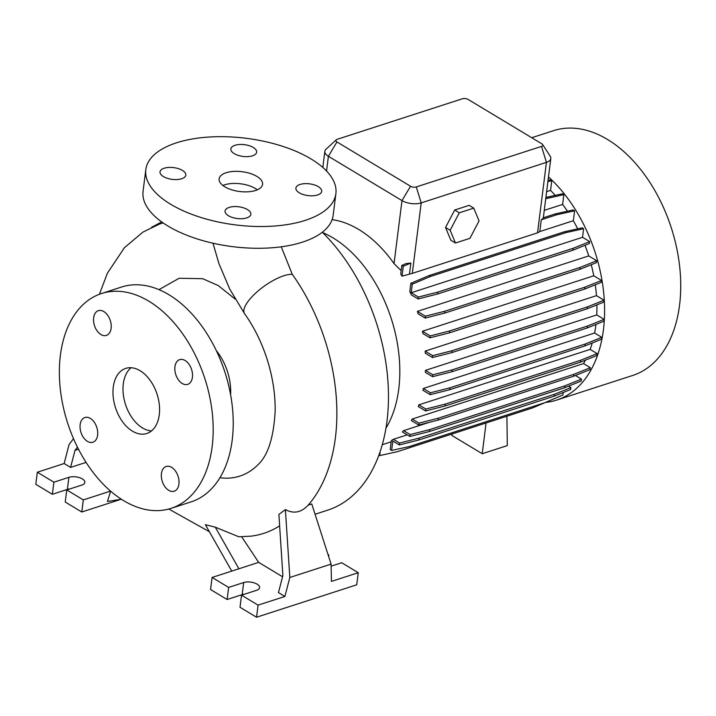 <?xml version="1.0" encoding="UTF-8"?>
<svg xmlns="http://www.w3.org/2000/svg" width="716" height="716" viewBox="0 0 716 716"><rect width="100%" height="100%" fill="white"/><g stroke="black" fill="none" stroke-linecap="round" stroke-linejoin="round"><path stroke-width="1.07" d="M212.992 243.207L218.89 263.506L229.693 289.013L244.595 313.715A32.157 11.009 -35.5 0 1 254.431 294.285A32.157 11.009 -35.5 0 1 283.867 275.741A32.157 11.009 -35.5 0 1 292.253 274.309A162.854 104.026 72.1 0 1 335.383 437.834A162.854 104.026 72.1 0 1 308.856 504.359A162.854 104.026 72.1 0 1 308.184 505.138L308.856 504.359M256.883 176.413A21.901 9.97 7.2 0 0 233.541 171.419A21.901 9.97 7.2 0 0 219.132 178.857A21.901 9.97 7.2 0 0 224.824 186.795A21.901 9.97 7.2 0 0 248.166 191.79A21.901 9.97 7.2 0 0 262.575 184.352A21.901 9.97 7.2 0 0 256.883 176.413M257.295 189.821A21.901 9.97 7.2 0 0 255.352 188.505A21.901 9.97 7.2 0 0 222.891 185.471M161.44 473.58A13.004 8.306 -107.9 0 0 164.94 486.71A13.004 8.306 -107.9 0 0 174.185 491.212A13.004 8.306 -107.9 0 0 178.919 484.097A13.004 8.306 -107.9 0 0 175.42 470.967A13.004 8.306 -107.9 0 0 166.175 466.474A13.004 8.306 -107.9 0 0 161.44 473.58M80.147 424.624A13.004 8.306 -107.9 0 0 83.638 437.753A13.004 8.306 -107.9 0 0 92.883 442.255A13.004 8.306 -107.9 0 0 97.618 435.149A13.004 8.306 -107.9 0 0 94.118 422.019A13.004 8.306 -107.9 0 0 84.873 417.517A13.004 8.306 -107.9 0 0 80.147 424.624M93.644 317.788A13.004 8.306 -107.9 0 0 97.134 330.917A13.004 8.306 -107.9 0 0 106.38 335.419A13.004 8.306 -107.9 0 0 111.114 328.313A13.004 8.306 -107.9 0 0 107.615 315.183A13.004 8.306 -107.9 0 0 98.369 310.681A13.004 8.306 -107.9 0 0 93.644 317.788M174.937 366.735A13.004 8.306 -107.9 0 0 178.436 379.874A13.004 8.306 -107.9 0 0 187.681 384.367A13.004 8.306 -107.9 0 0 192.416 377.26A13.004 8.306 -107.9 0 0 188.917 364.131A13.004 8.306 -107.9 0 0 179.671 359.629A13.004 8.306 -107.9 0 0 174.937 366.735M253.267 147.478A13.004 5.925 7.2 0 0 239.412 144.507A13.004 5.925 7.2 0 0 230.856 148.928A13.004 5.925 7.2 0 0 234.239 153.636A13.004 5.925 7.2 0 0 248.094 156.607A13.004 5.925 7.2 0 0 256.65 152.186A13.004 5.925 7.2 0 0 253.267 147.478M182.437 170.408A13.004 5.925 7.2 0 0 168.573 167.446A13.004 5.925 7.2 0 0 160.017 171.858A13.004 5.925 7.2 0 0 163.4 176.566A13.004 5.925 7.2 0 0 177.255 179.537A13.004 5.925 7.2 0 0 185.811 175.116A13.004 5.925 7.2 0 0 182.437 170.408M247.476 209.573A13.004 5.925 7.2 0 0 233.613 206.602A13.004 5.925 7.2 0 0 225.057 211.023A13.004 5.925 7.2 0 0 228.44 215.731A13.004 5.925 7.2 0 0 242.294 218.693A13.004 5.925 7.2 0 0 250.851 214.281A13.004 5.925 7.2 0 0 247.476 209.573M318.307 186.643A13.004 5.925 7.2 0 0 304.452 183.672A13.004 5.925 7.2 0 0 295.896 188.093A13.004 5.925 7.2 0 0 299.279 192.801A13.004 5.925 7.2 0 0 313.134 195.763A13.004 5.925 7.2 0 0 321.69 191.351A13.004 5.925 7.2 0 0 318.307 186.643M315.067 514.249L327.686 510.159A162.854 104.026 -107.9 0 0 386.989 421.124A162.854 104.026 -107.9 0 0 322.307 232.252M281.263 246.805L292.253 274.309M385.951 428.168A117.388 74.983 -107.9 0 0 398.749 389.03A117.388 74.983 -107.9 0 0 322.639 232.575M545.619 402.41A128.647 82.17 -107.9 0 0 556.574 400.11L632.711 375.461A128.647 82.17 -107.9 0 0 679.556 305.132A128.647 82.17 -107.9 0 0 644.955 175.214A128.647 82.17 -107.9 0 0 553.477 130.679L531.72 137.723M556.574 400.11A128.647 82.17 -107.9 0 0 603.418 329.781A128.647 82.17 -107.9 0 0 548.483 176.959M230.606 394.749A44.482 28.407 -107.9 0 0 216.339 350.688M158.97 289.658L179.098 278.273L202.682 278.685L218.219 285.55L235.161 299.082M171.052 508.36L191.091 501.88A112.904 72.119 -107.9 0 0 232.199 440.152A112.904 72.119 -107.9 0 0 201.831 326.129A112.904 72.119 -107.9 0 0 121.541 287.035L101.511 293.524A112.904 72.119 -107.9 0 0 60.395 355.252A112.904 72.119 -107.9 0 0 90.771 469.275A112.904 72.119 -107.9 0 0 171.052 508.36A112.904 72.119 -107.9 0 0 212.16 446.632A112.904 72.119 -107.9 0 0 181.792 332.609A112.904 72.119 -107.9 0 0 101.511 293.524M113.28 387.096A34.216 21.856 -107.9 0 0 122.49 421.652A34.216 21.856 -107.9 0 0 146.816 433.493A34.216 21.856 -107.9 0 0 159.274 414.788A34.216 21.856 -107.9 0 0 150.074 380.241A34.216 21.856 -107.9 0 0 125.739 368.391A34.216 21.856 -107.9 0 0 113.28 387.096M131.064 367.729A34.216 21.856 -107.9 0 0 123.304 383.857A34.216 21.856 -107.9 0 0 151.515 430.916M73.506 438.666L69.076 444.555L64.136 463.538L37.33 472.22L53.888 482.19L68.906 477.321A9.576 4.368 -172.8 0 1 82.358 478.932A9.576 4.368 -172.8 0 1 84.855 482.405A9.576 4.368 -172.8 0 1 81.785 485.081L66.758 489.941L83.316 499.911L81.794 512.003L121.004 499.303M241.677 536.785L258.673 562.373L212.088 577.454L228.646 587.415L243.673 582.555A9.576 4.368 -172.8 0 1 257.125 584.158A9.576 4.368 -172.8 0 1 259.613 587.63A9.576 4.368 -172.8 0 1 256.552 590.306L241.525 595.175L258.082 605.145L284.896 596.464L289.828 577.472L331.087 564.118L311.773 503.975L308.184 505.138C301.284 512.567 293.694 514.052 285.398 509.586L289.828 577.472M145.813 169.594L143.066 191.351A95.801 43.64 7.2 0 0 167.983 226.059A95.801 43.64 7.2 0 0 270.093 247.906A95.801 43.64 7.2 0 0 333.146 215.364L335.894 193.606A95.801 43.64 7.2 0 0 310.977 158.907A95.801 43.64 7.2 0 0 208.866 137.051A95.801 43.64 7.2 0 0 145.813 169.594A95.801 43.64 7.2 0 0 170.73 204.302A95.801 43.64 7.2 0 0 272.841 226.149A95.801 43.64 7.2 0 0 335.894 193.606M594.62 333.012L601.78 337.325L585.24 344.011L449.908 387.821L430.477 392.771L423.317 388.466L594.62 333.012A117.388 74.983 -107.9 0 0 595.855 325.225A117.388 74.983 -107.9 0 0 595.954 324.438M425.447 370.369A117.388 74.983 72.1 0 1 425.331 372.347L432.554 376.688L432.786 374.79L425.447 370.369L596.75 314.915A117.388 74.983 -107.9 0 0 596.911 304.864M425.17 351.108A117.388 74.983 72.1 0 1 425.313 353.239L432.455 357.544L432.697 355.646L425.17 351.108L596.473 295.654A117.388 74.983 -107.9 0 0 595.291 284.78M422.467 331.248A117.388 74.983 72.1 0 1 422.905 333.558L429.967 337.809L430.209 335.911L422.467 331.248L593.779 275.794A117.388 74.983 -107.9 0 0 591.246 264.732M417.401 311.37A117.388 74.983 72.1 0 1 418.18 313.885L425.152 318.083L425.385 316.186L417.401 311.37L588.713 255.925A117.388 74.983 -107.9 0 0 584.999 245.302M409.829 291.475A117.388 74.983 72.1 0 1 411.297 294.831L418.153 298.957L418.386 297.059L411.226 292.746L582.529 237.291L583.612 228.717L582.162 227.84L564.414 231.769L429.09 275.57L410.859 283.294L409.829 291.475M577.705 228.834A117.388 74.983 -107.9 0 0 573.328 220.716L574.581 210.817L573.131 209.949L555.383 213.869L543.175 217.825A13.685 6.238 -172.8 0 1 541.278 219.776L539.792 231.572L573.328 220.716M409.516 273.736L410.868 263.049L406.035 263.613L401.828 265.403L400.745 273.977A117.388 74.983 72.1 0 1 402.025 276.161L412.3 273.378L537.528 232.843L539.792 231.572M332.126 219.642A117.388 74.983 72.1 0 1 394.033 263.613L401.175 270.594M542.647 144.551L550.192 156.213A13.685 6.238 -172.8 0 1 550.81 158.54A13.685 6.238 -172.8 0 1 546.433 162.362L421.205 202.897A13.685 6.238 -172.8 0 1 401.989 200.605L328.402 156.294A13.685 6.238 -172.8 0 1 324.849 151.336A13.685 6.238 -172.8 0 1 326.031 149.232L336.234 139.826A4.099 1.871 7.2 0 0 336.95 141.938L410.536 186.25A4.099 1.871 7.2 0 0 416.291 186.939L541.52 146.395A4.099 1.871 7.2 0 0 542.647 144.551A4.099 1.871 7.2 0 0 541.761 143.764L468.175 99.461A4.099 1.871 7.2 0 0 462.42 98.772L337.191 139.307A4.099 1.871 7.2 0 0 336.234 139.826M445.549 227.482L450.865 240.254L455.465 243.019L469.929 238.339L479.067 220.886L473.741 208.123L469.15 205.349L454.687 210.03L445.549 227.482L450.149 230.248L455.465 243.019M567.43 211.211A117.388 74.983 -107.9 0 0 562.624 204.427L563.859 194.654L562.418 193.785L545.896 197.437M582.529 237.291L589.698 241.605L573.149 248.3L437.825 292.101L418.386 297.059M418.153 298.957L437.583 293.999L572.907 250.197L589.456 243.503L589.698 241.605M588.713 255.925L596.697 260.731L580.148 267.426L444.824 311.227L425.385 316.186M425.152 318.083L444.582 313.125L579.906 269.323L596.455 262.629L596.697 260.731M593.779 275.794L601.512 280.457L584.972 287.152L449.639 330.953L430.209 335.911M429.967 337.809L449.397 332.851L584.73 289.049L601.27 282.355L601.512 280.457M596.473 295.654L604.009 300.192L587.46 306.887L452.136 350.688L432.697 355.646M432.455 357.544L451.894 352.585L587.218 308.784L603.767 302.089L604.009 300.192M596.75 314.915L604.098 319.336L587.55 326.031L452.226 369.841L432.786 374.79M432.554 376.688L451.984 371.738L587.308 327.928L603.857 321.233L604.098 319.336M423.317 388.466A117.388 74.983 72.1 0 1 422.95 390.283L430.235 394.668L449.666 389.719L584.999 345.909L601.538 339.223L601.78 337.325M590.163 349.399L597.135 353.597L580.587 360.291L445.262 404.093L425.823 409.051L418.851 404.853L590.163 349.399A117.388 74.983 -107.9 0 0 592.239 342.982M418.851 404.853A117.388 74.983 72.1 0 1 418.233 406.518L425.59 410.948L445.021 405.99L580.345 362.189L596.893 355.494L597.135 353.597M583.522 363.594L590.288 367.675L573.749 374.37L438.416 418.171L418.985 423.129L412.219 419.048L583.522 363.594A117.388 74.983 -107.9 0 0 585.455 360.121M412.219 419.048A117.388 74.983 72.1 0 1 411.306 420.543L418.744 425.027L438.174 420.068L573.507 376.267L590.047 369.572L590.288 367.675M575.422 375.488L581.455 379.122L564.915 385.817L429.582 429.627L410.152 434.576L403.627 430.647A117.388 74.983 72.1 0 1 402.383 431.945L409.91 436.474L410.152 434.576M409.91 436.474L429.349 431.524L564.673 387.714L581.222 381.019L581.455 379.122M568.504 386.166L570.903 387.607L554.363 394.301L419.03 438.111L399.6 443.061L393.379 439.311A117.388 74.983 72.1 0 1 391.339 440.573L390.202 449.576L391.643 450.445L392.833 441.029L399.358 444.958L399.6 443.061M554.363 394.301L554.121 396.199L570.661 389.504L570.903 387.607M563.268 392.502L562.946 394.999L544.724 402.723L409.391 446.524L391.643 450.445M550.962 400.074L532.722 407.869L397.398 451.671L379.65 455.6L380.151 451.644M555.231 195.379A117.388 74.983 -107.9 0 0 550.55 190.393L551.776 180.727L550.327 179.85L548.053 180.36M544.258 210.37L562.624 204.427M393.379 439.311L407.198 434.845M403.627 430.647L429.349 422.324M546.621 191.664L550.55 190.393M331.132 566.168L341.702 562.74L358.26 572.711L331.445 581.392L331.087 564.118M285.398 509.586L278.891 514.437L282.883 575.566L278.452 592.588L284.896 596.464M241.525 595.175L239.994 607.258L256.552 617.228L356.729 584.802L358.26 572.711M212.088 577.454L210.567 589.537L227.124 599.507L242.151 594.638A9.576 4.368 -172.8 0 1 244.8 594.11M328.223 555.186L328.823 554.99L328 554.488M328.823 554.99L328.635 556.484M258.082 605.145L256.552 617.228M228.646 587.415L227.124 599.507M258.673 562.373L282.569 576.756M238.902 568.773L215.274 527.164L238.84 536.785L250.851 536.168A165.235 105.547 -107.9 0 0 279.634 525.848M215.274 527.164L205.385 524.676L231.742 571.091M78.509 449.254L75.01 450.391L70.58 467.414L86.081 462.402M37.33 472.22L35.8 484.302L52.358 494.273L67.385 489.413A9.576 4.368 -172.8 0 1 70.034 488.885M66.758 489.941L65.237 502.032L81.794 512.003M53.888 482.19L52.358 494.273M83.316 499.911L110.559 491.095M70.58 467.414L64.136 463.538M110.622 491.149L107.463 501.468L121.398 499.24M75.01 450.391L77.444 447.151M219.937 477.733A103.399 66.051 -107.9 0 0 258.181 464.523C268.07 455.161 273.727 437.351 275.15 411.082C275.383 394.256 272.698 376.965 267.095 359.226C261.591 342.212 254.09 327.042 244.595 313.715M163.105 222.918L159.507 224.054L143.003 232.065L124.45 247.664L107.391 273.208L99.426 294.249M564.673 387.714L564.915 385.817M429.349 431.524L429.582 429.627M587.308 327.928L587.55 326.031M451.984 371.738L452.226 369.841M572.907 250.197L573.149 248.3M437.583 293.999L437.825 292.101M583.612 228.717L565.864 232.637L430.531 276.448L412.309 284.163L411.226 292.746M412.309 284.163L410.859 283.294M565.864 232.637L564.414 231.769M430.531 276.448L429.09 275.57M486.057 422.977L482.235 453.72L507.277 445.612L506.91 416.229M482.235 453.72L451.877 435.444L452.288 433.905M378.907 455.152L379.65 455.6M573.507 376.267L573.749 374.37M438.174 420.068L438.416 418.171M418.744 425.027L418.985 423.129M587.218 308.784L587.46 306.887M451.894 352.585L452.136 350.688M574.581 210.817L556.833 214.737L541.278 219.776M556.833 214.737L555.383 213.869M410.868 263.049L403.278 266.271L402.025 276.161M403.278 266.271L401.828 265.403M554.121 396.199L418.797 440.009L419.03 438.111M418.797 440.009L399.358 444.958M580.345 362.189L580.587 360.291M445.021 405.99L445.262 404.093M425.59 410.948L425.823 409.051M584.73 289.049L584.972 287.152M449.397 332.851L449.639 330.953M551.776 180.727L547.901 181.578M584.999 345.909L585.24 344.011M449.666 389.719L449.908 387.821M430.235 394.668L430.477 392.771M579.906 269.323L580.148 267.426M444.582 313.125L444.824 311.227M563.859 194.654L545.735 198.699M473.741 208.123L459.287 212.804L454.687 210.03M459.287 212.804L450.149 230.248M541.52 146.395L546.433 162.362L537.528 232.843M416.291 186.939L421.205 202.897L412.3 273.378M336.95 141.938L328.402 156.294L326.55 171.026M410.536 186.25L401.989 200.605L394.033 263.613M243.673 582.555L242.151 594.638M68.906 477.321L67.385 489.413M391.178 441.808L382.29 444.69M324.849 151.336L322.809 167.446M550.81 158.54L543.328 217.771M161.664 221.906L151.488 227.384M168.77 509.031L209.376 531.711"/></g></svg>

